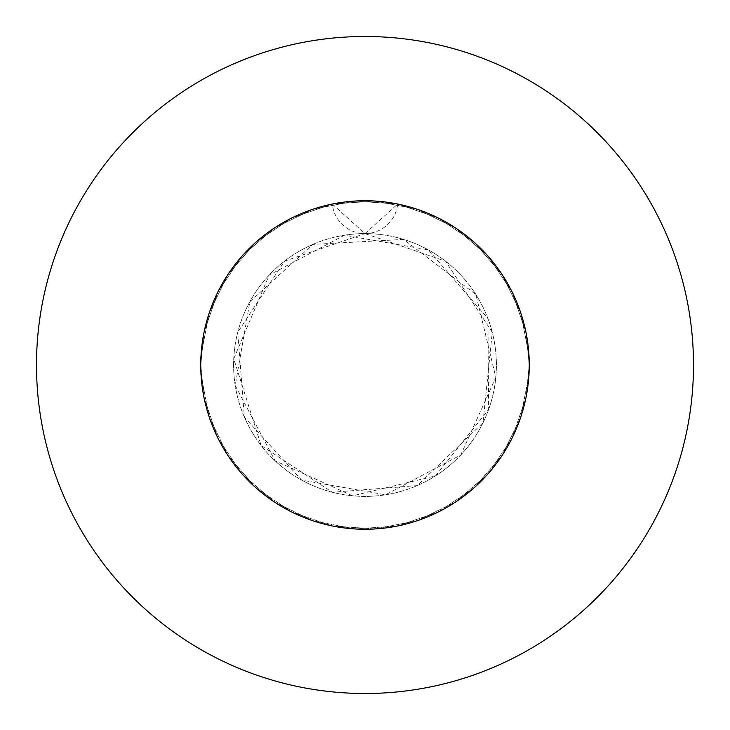 <?xml version="1.0" encoding="UTF-8"?>
<svg xmlns="http://www.w3.org/2000/svg" width="730" height="730" viewBox="0 0 730 730"><rect width="100%" height="100%" fill="white"/><g stroke="black" fill="none" stroke-linecap="round" stroke-linejoin="round"><path stroke-width="0.55" stroke-dasharray="3.65 2.74" d="M200.75 365A164.25 164.25 0 0 1 365 200.75A164.25 164.25 0 0 1 529.25 365L525.965 332.314L512.022 291.772L488.06 256.212L455.712 228.07L417.177 209.254L375.092 201.06L332.314 204.035L291.772 217.978L256.212 241.94L228.07 274.288L209.254 312.823L201.06 354.908L200.75 365L204.035 332.314L217.978 291.772L241.94 256.212L274.288 228.07L312.823 209.254L354.908 201.06L397.686 204.035A164.25 164.25 0 0 1 529.25 365A164.25 164.25 0 0 0 365 200.75A164.25 164.25 0 0 0 200.75 365L204.035 332.314L217.978 291.772L241.94 256.212L274.288 228.07L312.823 209.254L354.908 201.06L397.686 204.035L438.228 217.978L473.788 241.94L501.93 274.288L520.745 312.823L528.94 354.908L529.25 365L525.965 332.314L512.022 291.772L488.06 256.212L455.712 228.07L417.177 209.254L375.092 201.06L332.314 204.035L291.772 217.978L256.212 241.94L228.07 274.288L209.254 312.823L201.06 354.908L200.75 365A164.25 164.25 0 0 1 397.686 204.035L438.228 217.978L473.788 241.94L501.93 274.288L520.745 312.823L528.94 354.908L529.25 365L525.965 332.314L512.022 291.772L488.06 256.212L455.712 228.07L417.177 209.254L375.092 201.06L332.314 204.035L291.772 217.978L256.212 241.94L228.07 274.288L209.254 312.823L201.06 354.908L200.75 365L204.035 332.314L217.978 291.772L241.94 256.212L274.288 228.07L312.823 209.254L354.908 201.06L397.686 204.035L438.228 217.978L473.788 241.94L501.93 274.288L520.745 312.823L528.94 354.908L529.25 365A164.25 164.25 0 0 1 365 529.25A164.25 164.25 0 0 1 200.75 365L204.035 397.686L217.978 438.228L241.94 473.788L274.288 501.93L312.823 520.745L354.908 528.94L397.686 525.965L438.228 512.022L473.788 488.06L501.93 455.712L520.745 417.177L528.94 375.092L529.25 365L525.965 397.686L512.022 438.228L488.06 473.788L455.712 501.93L417.177 520.745L375.092 528.94L332.314 525.965L291.772 512.022L256.212 488.06L228.07 455.712L209.254 417.177L201.06 375.092L200.75 365L204.035 397.686L217.978 438.228L241.94 473.788L274.288 501.93L312.823 520.745L354.908 528.94L397.686 525.965L438.228 512.022L473.788 488.06L501.93 455.712L520.745 417.177L528.94 375.092L529.25 365L525.965 397.686L512.022 438.228L488.06 473.788L455.712 501.93L417.177 520.745L375.092 528.94L332.314 525.965L291.772 512.022L256.212 488.06L228.07 455.712L209.254 417.177L201.06 375.092L200.75 365L204.035 397.686L217.978 438.228L241.94 473.788L274.288 501.93L312.823 520.745L354.908 528.94L397.686 525.965L438.228 512.022L473.788 488.06L501.93 455.712L520.745 417.177L528.94 375.092L529.25 365L525.965 397.686L512.022 438.228L488.06 473.788L455.712 501.93L417.177 520.745L375.092 528.94L332.314 525.965L291.772 512.022L256.212 488.06L228.07 455.712L209.254 417.177L201.06 375.092L200.75 365A164.25 164.25 0 0 0 365 529.25A164.25 164.25 0 0 0 529.25 365A164.25 164.25 0 0 1 365 529.25A164.25 164.25 0 0 1 200.75 365M233.6 365A131.4 131.4 0 0 1 365 233.6A131.4 131.4 0 0 1 496.4 365A131.4 131.4 0 0 1 365 496.4A131.4 131.4 0 0 1 233.6 365A131.4 131.4 0 0 1 365 233.6A131.4 131.4 0 0 1 496.4 365A131.4 131.4 0 0 1 365 496.4A131.4 131.4 0 0 1 233.6 365M693.5 365A328.5 328.5 0 0 0 365 36.5A328.5 328.5 0 0 0 36.5 365A328.5 328.5 0 0 0 365 693.5A328.5 328.5 0 0 0 693.5 365M365 233.6L397.686 204.035A32.85 32.85 0 0 1 332.314 204.035L365 233.6L445.528 261.176L492.276 332.314L483.005 422.798L417.186 485.596L332.323 492.276L261.176 445.537L233.746 358.804L269.215 275.046L344.46 235.215L428.309 249.861L487.914 318.554L488.635 409.503L435.427 475.933L352.645 495.816L275.064 460.794L235.215 385.559L249.852 301.709L312.814 244.404L403.644 239.413L475.951 294.601L495.816 377.392L460.785 454.954L385.54 494.785L301.691 480.139L244.404 417.177L237.724 332.314L284.472 261.176L365 233.6"/><path stroke-width="1.09" d="M529.25 365A164.25 164.25 0 0 0 365 200.75A164.25 164.25 0 0 0 200.75 365A164.25 164.25 0 0 0 365 529.25A164.25 164.25 0 0 0 529.25 365M693.5 365A328.5 328.5 0 0 0 365 36.5A328.5 328.5 0 0 0 36.5 365A328.5 328.5 0 0 0 365 693.5A328.5 328.5 0 0 0 693.5 365"/></g></svg>
